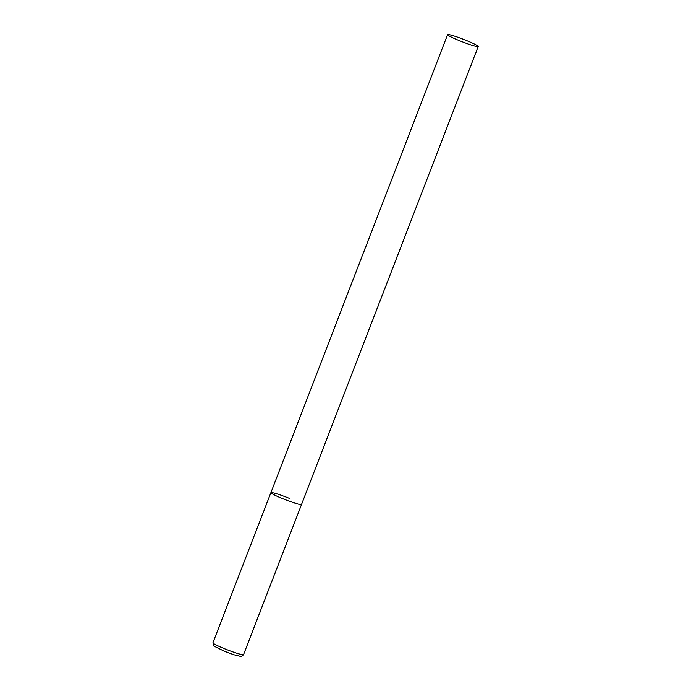 <?xml version="1.0" encoding="UTF-8"?>
<svg xmlns="http://www.w3.org/2000/svg" width="691" height="691" viewBox="0 0 691 691"><rect width="100%" height="100%" fill="white"/><g stroke="black" fill="none" stroke-linecap="round" stroke-linejoin="round"><path stroke-width="1.04" d="M478.224 46.504A16.42 1.365 21.1 0 0 464.913 39.914A16.42 1.365 21.1 0 0 447.984 34.55A16.42 1.365 21.1 0 0 447.587 34.688A16.42 1.365 21.1 0 0 460.906 41.279A16.42 1.365 21.1 0 0 477.827 46.642A16.42 1.365 21.1 0 0 478.224 46.504L243.56 654.653A16.42 1.365 -158.9 0 1 224.748 648.832A16.42 1.365 -158.9 0 1 212.923 642.837L270.889 492.631A16.42 1.365 21.1 0 0 284.2 499.222A16.42 1.365 21.1 0 0 301.121 504.585A16.42 1.365 21.1 0 0 301.518 504.447A16.42 1.365 -158.9 0 1 282.705 498.626A16.42 1.365 -158.9 0 1 270.889 492.631A16.42 1.365 -158.9 0 1 289.702 498.453M243.56 654.653C241.885 656.407 240.943 657.003 240.736 656.45L233.791 654.748L224.316 651.25L213.813 646.059L212.923 642.837M270.889 492.631L447.587 34.688"/></g></svg>
